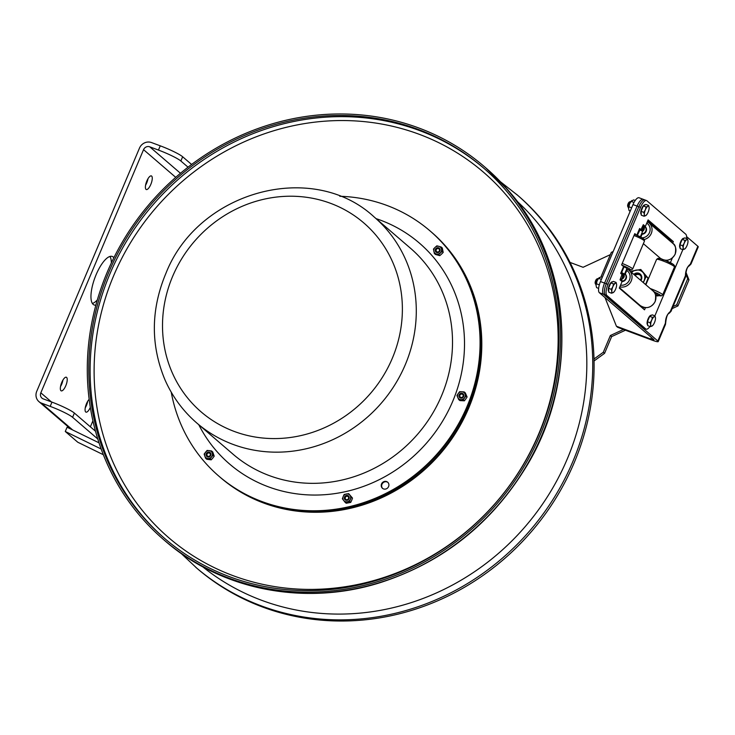 <?xml version="1.0" encoding="UTF-8"?>
<svg xmlns="http://www.w3.org/2000/svg" width="735" height="735" viewBox="0 0 735 735"><rect width="100%" height="100%" fill="white"/><g stroke="black" fill="none" stroke-linecap="round" stroke-linejoin="round"><path stroke-width="1.1" d="M90.331 407.41A7.276 2.481 -69.5 0 1 85.967 412.142A7.276 2.481 -69.5 0 1 85.701 411.977A7.276 2.481 -69.5 0 1 85.618 406.225A7.276 2.481 -69.5 0 1 89.165 399.344M85.26 407.806A7.276 2.481 110.5 0 0 87.676 401.319M146.017 189.373A7.276 2.481 -69.5 0 1 146.669 181.426A7.276 2.481 -69.5 0 1 151.364 175.904A7.276 2.481 -69.5 0 1 151.144 183.585A7.276 2.481 -69.5 0 1 146.283 189.538A7.276 2.481 -69.5 0 1 146.017 189.373M145.576 185.192A7.276 2.481 110.5 0 0 147.992 178.715M60.968 390.708A7.276 2.481 -69.5 0 1 61.621 382.76A7.276 2.481 -69.5 0 1 66.325 377.23A7.276 2.481 -69.5 0 1 66.104 384.91A7.276 2.481 -69.5 0 1 61.235 390.864A7.276 2.481 -69.5 0 1 60.968 390.708M60.527 386.527A7.276 2.481 110.5 0 0 62.944 380.05M95.881 305.126A25.89 8.811 -69.5 0 1 94.163 304.979A25.89 8.811 -69.5 0 1 93.207 304.409A25.89 8.811 -69.5 0 1 95.532 276.13A25.89 8.811 -69.5 0 1 112.262 256.46A25.89 8.811 -69.5 0 1 113.87 257.755M92.408 303.463A25.89 8.811 110.5 0 0 97.332 299.944M111.371 262.91A25.89 8.811 110.5 0 0 109.938 256.46M191.605 164.465L182.648 156.766A19.422 2.278 -157.1 0 0 160.248 145.824L151.511 142.562A9.5 8.866 -49.3 0 0 139.466 148.139L36.75 391.296A9.5 8.866 -49.3 0 0 38.927 401.622A9.5 8.866 -49.3 0 0 41.454 403.111L50.182 406.372A19.422 2.278 22.9 0 1 72.59 417.305L97.773 438.979M160.248 145.824L158.457 150.069A19.422 2.278 22.9 0 1 180.856 161.002L182.648 156.766M158.457 150.069L149.72 146.807A4.869 4.539 -49.3 0 0 143.546 149.664L40.829 392.821L51.404 401.916M188.041 167.185L180.856 161.002M72.59 417.305L74.382 413.07A19.422 2.278 -157.1 0 0 51.974 402.128L43.236 398.875A4.869 4.539 130.7 0 1 40.829 392.821M74.382 413.07L95.513 431.243M103.341 454.717L77.772 442.231L65.277 431.482L101.173 449.012M99.023 442.837L67.078 427.237L65.277 431.482M570.02 262.413L583.085 267.283L610.362 254.632M594.045 360.958L604.565 353.351L611.639 336.602L625.448 330.217M623.445 329.473L610.381 335.509L603.306 352.258L604.565 353.351M603.306 352.258L593.999 358.992M610.381 335.509L611.639 336.602M672.167 308.599L677.955 305.925L688.971 279.851L685.939 272.235M685.792 273.953L687.703 278.767L676.687 304.841L677.955 305.925M676.687 304.841L673.049 306.523M687.703 278.767L688.971 279.851M605.015 297.565L616.417 326.23L617.685 327.323L652.028 340.13A9.564 1.121 -157.1 0 0 658.229 341.61A9.564 1.121 -157.1 0 0 657.843 341.031L603.472 294.248A9.711 3.308 -69.5 0 1 604.574 283.085L637.089 206.103A9.711 3.308 -69.5 0 1 643.134 199.286A9.711 3.308 -69.5 0 1 643.492 199.497M600.945 276.911L611.318 252.362L613.183 251.499M616.417 326.23L650.76 339.037A4.915 0.579 -157.1 0 0 653.957 339.8A4.915 0.579 -157.1 0 0 653.755 339.506L599.383 292.723L603.472 294.248L642.335 327.681A9.711 3.308 110.5 0 0 642.693 327.893L644.393 328.527A9.711 3.308 -69.5 0 1 644.035 328.315A9.711 3.308 110.5 0 0 644.393 328.527L646.102 329.17A9.711 3.308 -69.5 0 1 645.743 328.949L606.88 295.516A9.711 3.308 -69.5 0 1 607.983 284.353L640.497 207.371A9.711 3.308 -69.5 0 1 646.543 200.554A9.711 3.308 -69.5 0 1 646.901 200.774L685.764 234.208A9.711 3.308 -69.5 0 1 686.527 238.544M669.061 313.321L670.991 311.401L670.283 311.585A3.234 2.811 59.7 0 1 669.025 313.34M657.843 341.031L665.423 323.097L665.478 324.438L665.8 321.82A3.234 2.435 176.1 0 1 665.423 323.097C665.515 317.952 667.141 314.111 670.283 311.585L685.433 275.726L685.489 277.067L685.81 274.449A3.234 2.435 176.1 0 1 685.433 275.726C685.525 270.581 687.151 266.741 690.294 264.214A3.234 2.811 59.7 0 1 689.035 265.969M665.791 321.783A3.234 2.435 176.1 0 1 665.8 321.82C666.452 316.73 667.545 313.9 669.061 313.312M686.582 236.578L697.864 246.28A9.564 1.121 22.9 0 1 698.25 246.868L691.001 264.03L690.294 264.214L697.864 246.28M647.599 221.125L669.934 240.336L647.599 221.125M685.801 274.403A3.234 2.435 176.1 0 1 685.81 274.449C686.297 269.662 687.39 266.833 689.072 265.941L691.001 264.03M645.201 200.141A9.711 3.308 -69.5 0 0 644.834 199.92A9.711 3.308 110.5 0 0 638.798 206.737A9.711 3.308 -69.5 0 1 644.834 199.92L639.046 197.761A9.711 3.308 110.5 0 0 633 204.578L600.486 281.56A9.711 3.308 110.5 0 0 599.383 292.723M634.48 274.991A4.272 3.978 130.7 0 1 640.461 280.136M640.92 280.531A5.099 4.759 -49.3 0 0 633.763 274.375M643.088 282.396A8.159 7.607 -49.3 0 0 644.126 280.595A8.159 7.607 -49.3 0 0 643.263 272.795A8.159 7.607 -49.3 0 0 636.078 270.113A8.159 7.607 -49.3 0 0 631.586 272.501M631.2 272.171L631.778 271.096L640.782 269.469L646.148 276.461L643.336 282.608M645.587 284.546L648.086 278.124L640.782 269.469M646.148 276.461L648.086 278.124M640.865 237.065L642.078 234.208A0.781 0.726 130.7 0 1 642.647 233.73A4.263 3.969 -49.3 0 0 645.413 227.161A0.781 0.726 130.7 0 1 645.358 226.444L648.114 219.903L673.343 241.604L672.644 243.239M673.343 241.604L671.634 240.97L647.857 220.509L671.634 240.97L671.202 241.999L671.634 240.97L669.75 240.749M643.134 199.286A9.711 3.308 110.5 0 0 637.089 206.103L604.574 283.085A9.711 3.308 110.5 0 0 603.472 294.248L605.181 294.882L644.035 328.315L605.181 294.882A9.711 3.308 -69.5 0 1 606.283 283.719A9.711 3.308 110.5 0 0 605.181 294.882L606.88 295.516M633 204.578L638.798 206.737L606.283 283.719L638.798 206.737L640.497 207.371M643.079 308.571L643.594 307.359L643.079 308.571M665.818 260.319L666.369 260.796M624.217 274.872L626.918 268.597A4.263 0.496 -157.1 0 0 624.043 266.851L621.599 264.903L634.801 233.638L636.345 234.961M645.431 307.68L644.521 309.821L619.302 288.12L622.067 281.579A0.781 0.726 130.7 0 1 622.637 281.101A4.263 3.969 -49.3 0 0 625.402 274.532A0.781 0.726 130.7 0 1 625.347 273.815L627.102 269.644L626.652 269.249M655.951 296.811L656.952 294.432A4.263 0.496 -157.1 0 0 654.71 292.989M658.128 295.415L657.843 296.086L656.677 295.084M645.358 226.444L643.327 224.699L643.658 225.645L643.327 224.699L640.948 229.651L639.625 228.511L640.424 230.202A4.263 0.496 22.9 0 1 642.519 231.47L643.759 230.193A4.263 3.969 -49.3 0 0 644.099 226.417L645.413 227.161M643.437 225.865L644.099 226.417M641.728 230.524A1.553 0.533 110.5 0 0 642.353 229.559L643.649 226.49A3.868 3.611 130.7 0 1 643.336 229.926L643.759 230.193M641.453 229.118L643.336 229.926L642.353 230.661L642.666 231.213M642.307 230.983L640.424 230.202M640.121 229.623L637.328 235.384M639.955 229.458L639.625 228.511L636.813 235.163M623.546 266.575L620.671 273.383L621.544 272.758L620.671 273.383L621.994 274.513L620.037 279.833L620.91 279.208L620.037 279.833L622.067 281.579M621.507 273.135L622.37 272.942L621.544 272.758L624.043 266.851M622.637 281.101L620.873 279.585L621.746 279.346L622.802 275.846A1.553 0.533 110.5 0 0 622.977 274.063L622.058 273.273L624.465 274.21A4.263 0.496 -157.1 0 0 622.37 272.942M621.994 274.513A0.781 0.726 -49.3 0 1 622.977 274.063L623.96 274.431L623.647 274.945L624.465 274.21L623.647 274.945L623.785 276.213A3.868 3.611 130.7 0 1 621.507 278.914L620.91 279.208M621.746 279.346A4.263 3.969 -49.3 0 0 624.245 276.378L621.902 275.414M624.245 276.378L624.236 274.826M649.924 326.459A9.711 3.308 -69.5 0 1 646.102 329.17M682.852 249.634L654.885 315.848M641.627 307.331L641.903 306.688M626.881 268.477A4.392 0.515 -157.1 0 0 627.139 268.339A4.392 0.515 -157.1 0 0 622.986 266.098M656.915 294.312A4.392 0.515 -157.1 0 0 657.163 294.184A4.392 0.515 -157.1 0 0 656.722 293.779A4.392 0.515 -157.1 0 0 654.435 292.558M622.067 281.569A4.392 4.098 -49.3 0 0 625.283 274.1M641.618 233.813L642.078 234.208A4.392 4.098 -49.3 0 0 645.293 226.729M596.094 284.473L595.745 284.344A3.059 1.038 -69.5 0 1 595.635 284.28A3.059 1.038 -69.5 0 1 595.469 284.022A3.059 1.038 -69.5 0 1 595.837 281.119A3.059 1.038 -69.5 0 1 597.454 278.675A3.059 1.038 -69.5 0 1 597.886 278.62L598.235 278.749M597.454 278.675L596.774 279.043A2.435 0.827 110.5 0 0 595.488 280.99A2.435 0.827 110.5 0 0 595.194 283.297L595.469 284.022M611.823 291.418L611.29 289.333L612.825 286.788A5.099 1.736 110.5 0 0 611.823 291.418A5.099 1.736 110.5 0 0 613.22 292.603L611.557 293.21L611.823 291.418M613.56 283.949L615.232 283.342A5.099 1.736 110.5 0 0 612.825 286.788L613.56 283.949L610.822 282.92L613.348 281.413L616.095 282.433L616.628 284.528A5.099 1.736 110.5 0 0 615.232 283.342L616.095 282.433M613.22 292.603L614.083 291.703L613.22 292.603A5.099 1.736 110.5 0 0 613.854 292.071A5.099 1.736 110.5 0 0 615.618 289.158A5.099 1.736 110.5 0 0 616.628 284.629L616.628 284.629A5.099 1.736 110.5 0 0 616.628 284.528L616.628 284.629M611.29 289.333L608.552 288.313L608.81 292.19L611.557 293.21M608.552 288.313L610.822 282.92M608.755 291.363A5.099 1.736 -69.5 0 1 608.663 291.299A5.099 1.736 -69.5 0 1 609.122 285.74A5.099 1.736 -69.5 0 1 612.411 281.854A5.099 1.736 -69.5 0 1 612.521 281.909L612.411 281.854M650.686 324.852L650.153 322.757L651.697 320.212A5.099 1.736 110.5 0 0 650.686 324.852A5.099 1.736 110.5 0 0 652.074 326.046L650.411 326.643L650.686 324.852M652.432 317.373L654.095 316.776A5.099 1.736 110.5 0 0 651.697 320.212L652.432 317.373L649.685 316.344L652.211 314.856L654.958 315.875L655.482 317.97A5.099 1.736 110.5 0 0 654.095 316.776L654.958 315.875M652.074 326.046L652.937 325.146L652.074 326.046A5.099 1.736 110.5 0 0 652.717 325.504A5.099 1.736 110.5 0 0 654.472 322.601A5.099 1.736 110.5 0 0 655.491 318.071L655.491 318.071A5.099 1.736 110.5 0 0 655.482 317.97L655.491 318.062M650.153 322.757L647.416 321.728L647.664 325.623L650.411 326.643M647.416 321.728L649.685 316.344M647.608 324.796A5.099 1.736 -69.5 0 1 647.526 324.732A5.099 1.736 -69.5 0 1 647.976 319.165A5.099 1.736 -69.5 0 1 651.274 315.297A5.099 1.736 -69.5 0 1 651.375 315.343L651.274 315.297M628.609 207.5L628.26 207.371A3.059 1.038 -69.5 0 1 628.159 207.307A3.059 1.038 -69.5 0 1 627.984 207.04A3.059 1.038 -69.5 0 1 628.361 204.137A3.059 1.038 -69.5 0 1 629.978 201.702A3.059 1.038 -69.5 0 1 630.4 201.638L630.749 201.767M629.978 201.702L629.289 202.07A2.435 0.827 110.5 0 0 628.002 204.008A2.435 0.827 110.5 0 0 627.708 206.314L627.984 207.04M644.338 214.455L643.805 212.369L645.339 209.824A5.099 1.736 110.5 0 0 644.338 214.455A5.099 1.736 110.5 0 0 645.743 215.621L644.071 216.237L644.338 214.455M646.074 206.976L647.737 206.37A5.099 1.736 110.5 0 0 645.339 209.824L646.074 206.976L643.327 205.956L645.863 204.431L648.61 205.451L649.143 207.536A5.099 1.736 110.5 0 0 647.737 206.37L648.61 205.451M645.743 215.621L646.607 214.712L645.743 215.621A5.099 1.736 110.5 0 0 646.377 215.098A5.099 1.736 110.5 0 0 648.141 212.167A5.099 1.736 110.5 0 0 649.152 207.656L649.152 207.656A5.099 1.736 110.5 0 0 649.143 207.536L649.152 207.656M643.805 212.369L641.067 211.349L641.196 213.279L641.333 215.217L644.071 216.237M641.067 211.349L643.327 205.956M641.278 214.39A5.099 1.736 -69.5 0 1 641.186 214.326A5.099 1.736 -69.5 0 1 641.637 208.768A5.099 1.736 -69.5 0 1 644.926 204.881A5.099 1.736 -69.5 0 1 645.036 204.927L644.926 204.881M683.201 247.87L682.668 245.775L684.212 243.23A5.099 1.736 110.5 0 0 683.201 247.87A5.099 1.736 110.5 0 0 684.588 249.064L682.925 249.661L683.201 247.87M684.946 240.391L686.609 239.794A5.099 1.736 110.5 0 0 684.212 243.23L684.946 240.391L682.199 239.371L683.467 238.618L684.735 237.874L687.473 238.893L688.006 240.988A5.099 1.736 110.5 0 0 686.609 239.794L687.473 238.893M684.588 249.064L685.452 248.173L684.588 249.064A5.099 1.736 110.5 0 0 685.231 248.531A5.099 1.736 110.5 0 0 686.995 245.628A5.099 1.736 110.5 0 0 688.006 241.089L688.006 241.089A5.099 1.736 110.5 0 0 688.006 240.988L688.006 241.089M682.668 245.775L679.93 244.755L680.187 248.641L682.925 249.661M679.93 244.755L682.199 239.371M680.132 247.814A5.099 1.736 -69.5 0 1 680.04 247.75A5.099 1.736 -69.5 0 1 680.5 242.183A5.099 1.736 -69.5 0 1 683.789 238.315A5.099 1.736 -69.5 0 1 683.899 238.37L683.789 238.315M635.215 200.462L633.653 199.883L631.126 201.381L629.592 203.917L628.572 208.455A5.099 1.736 -69.5 0 1 629.592 203.917A5.099 1.736 -69.5 0 1 631.347 201.013A5.099 1.736 -69.5 0 1 631.42 200.94M631.99 200.48L631.126 201.381L634.011 202.456M628.581 208.556L629.105 210.651L630.253 211.083M631.641 207.803L628.857 206.765M602.287 277.288L601.138 276.865L598.612 278.354L597.077 280.899L596.057 285.437A5.099 1.736 -69.5 0 1 597.077 280.899A5.099 1.736 -69.5 0 1 598.832 277.995A5.099 1.736 -69.5 0 1 598.906 277.922M599.475 277.462L598.612 278.354L601.395 279.392M596.067 285.538L596.59 287.633L598.621 288.386M599.328 284.858L596.342 283.738M635.068 275.496A4.162 3.877 130.7 0 1 640.488 275.496M446.32 247.043A161.819 150.969 130.7 0 1 432.41 461.497A161.819 150.969 130.7 0 1 220.169 477.272L220.592 477.64A161.819 150.969 130.7 0 0 432.832 461.856A161.819 150.969 130.7 0 0 446.742 247.41A161.819 150.969 130.7 0 0 431.675 232.315L431.252 231.948A161.819 150.969 130.7 0 1 446.32 247.043M506.075 190.585A244.406 228.025 130.7 0 1 485.063 514.491A244.406 228.025 130.7 0 1 164.493 538.332A244.406 228.025 130.7 0 1 151.061 204.339A244.406 228.025 130.7 0 1 483.318 167.791A244.406 228.025 130.7 0 1 506.075 190.585M507.233 189.556A245.959 229.467 130.7 0 1 486.092 515.52A245.959 229.467 130.7 0 1 163.482 539.508A245.959 229.467 130.7 0 1 149.958 203.393A245.959 229.467 130.7 0 1 484.328 166.615A245.959 229.467 130.7 0 1 507.233 189.556M438.878 251.535A1.773 1.654 130.7 0 1 436.112 250.672A1.773 1.654 130.7 0 1 438.4 248.632A1.773 1.654 130.7 0 1 438.878 251.535M462.563 397.047A1.773 1.654 130.7 0 1 459.807 396.183A1.773 1.654 130.7 0 1 462.094 394.144A1.773 1.654 130.7 0 1 462.563 397.047M209.723 455.921A1.773 1.654 130.7 0 1 206.958 455.057A1.773 1.654 130.7 0 1 209.245 453.017A1.773 1.654 130.7 0 1 209.723 455.921M347.986 499.24A1.773 1.654 130.7 0 1 345.229 498.376A1.773 1.654 130.7 0 1 347.517 496.336A1.773 1.654 130.7 0 1 347.986 499.24M180.893 553.216L197.044 568.385A245.959 229.467 -49.3 0 0 531.414 531.607A245.959 229.467 -49.3 0 0 517.89 195.492L500.48 181.784M423.259 468.618A161.819 150.969 130.7 0 1 219.287 476.519A161.819 150.969 130.7 0 0 470.372 399.454A161.819 150.969 130.7 0 0 430.37 231.194A161.819 150.969 130.7 0 1 423.259 468.618M339.8 196.273A161.819 150.969 130.7 0 1 429.947 230.827L431.252 231.948A161.819 150.969 130.7 0 1 424.141 469.371A161.819 150.969 130.7 0 1 220.169 477.272L218.865 476.151A161.819 150.969 130.7 0 1 171.237 392.178M210.118 455.847A2.104 1.966 130.7 0 1 207.215 456.214A2.104 1.966 130.7 0 1 207.049 453.385A2.104 1.966 130.7 0 1 209.962 453.017A2.104 1.966 130.7 0 1 210.118 455.847M210.375 456.04A2.545 2.38 -49.3 0 0 208.979 452.098A2.545 2.38 -49.3 0 0 206.204 455.525A2.545 2.38 -49.3 0 0 210.375 456.04M204.817 456.113A4.079 3.804 -49.3 0 0 211.487 456.94A4.079 3.804 -49.3 0 0 209.254 450.619A4.079 3.804 -49.3 0 0 204.817 456.113L204.146 454.074L207.114 450.417L211.561 450.968L213.049 455.176L210.091 458.833L205.635 458.282L204.817 456.113M205.635 458.282L206.783 459.274L211.23 459.825L212.792 458.061L214.197 456.159L212.709 451.952L211.561 450.968M213.049 455.176L214.197 456.159M210.091 458.833L211.23 459.825M347.085 499.956A2.104 1.966 130.7 0 1 344.935 497.439A2.104 1.966 130.7 0 1 348.234 496.336A2.104 1.966 130.7 0 1 347.085 499.956M347.067 500.314A2.545 2.38 -49.3 0 0 348.757 496.272A2.545 2.38 -49.3 0 0 344.54 497.044A2.545 2.38 -49.3 0 0 347.067 500.314M343.19 496.548A4.079 3.804 -49.3 0 0 347.232 501.775A4.079 3.804 -49.3 0 0 349.943 495.307A4.079 3.804 -49.3 0 0 343.19 496.548L344.173 494.462L348.675 493.635L351.367 497.117L349.557 501.435L345.055 502.253L342.372 498.771L343.19 496.548M345.055 502.253L346.203 503.245L350.705 502.418L351.688 500.333L352.515 498.109L348.675 493.635M349.557 501.435L350.705 502.418M351.367 497.117L352.515 498.109M461.185 397.791A2.104 1.966 130.7 0 1 459.595 395.017A2.104 1.966 130.7 0 1 462.811 394.153A2.104 1.966 130.7 0 1 461.185 397.791M461.065 398.159A2.545 2.38 -49.3 0 0 463.62 394.566A2.545 2.38 -49.3 0 0 459.403 394.337A2.545 2.38 -49.3 0 0 461.065 398.159M458.236 393.528A4.079 3.804 -49.3 0 0 460.891 399.647A4.079 3.804 -49.3 0 0 464.979 393.887A4.079 3.804 -49.3 0 0 458.236 393.528L459.669 391.672L464.171 391.92L465.944 396L463.215 399.831L458.723 399.592L456.95 395.513L458.236 393.528M458.723 399.592L459.871 400.575L464.364 400.823L465.806 398.967L467.092 396.983L465.319 392.903L464.171 391.92M463.215 399.831L464.364 400.823M465.944 396L467.092 396.983M437.086 252.215A2.104 1.966 130.7 0 1 436.002 249.312A2.104 1.966 130.7 0 1 439.117 248.632A2.104 1.966 130.7 0 1 437.086 252.215M436.875 252.564A2.545 2.38 -49.3 0 0 440.081 249.532A2.545 2.38 -49.3 0 0 436.066 248.421A2.545 2.38 -49.3 0 0 436.875 252.564M435.092 247.373A4.079 3.804 -49.3 0 0 436.397 253.998A4.079 3.804 -49.3 0 0 441.524 249.147A4.079 3.804 -49.3 0 0 435.092 247.373L436.884 245.821L441.165 247.006L442.038 251.425L438.62 254.659L434.339 253.474L433.466 249.055L435.092 247.373M434.339 253.474L435.487 254.466L439.769 255.651L441.56 254.099L443.187 252.417L442.314 247.998L441.165 247.006M438.62 254.659L439.769 255.651M442.038 251.425L443.187 252.417M383.698 488.977A4.015 3.748 130.7 0 1 381.787 483.428A4.015 3.748 130.7 0 1 387.685 482.206A4.015 3.748 130.7 0 1 383.698 488.977M387.896 482.399A4.015 3.748 -49.3 0 0 382.669 488.463M429.947 230.827A161.819 150.969 130.7 0 1 469.95 399.087A161.819 150.969 130.7 0 1 218.865 476.151M149.72 146.807L180.479 173.276M51.974 402.128L50.182 406.372M175.729 177.346L143.546 149.664M41.454 403.111L72.664 429.966M90.368 426.824L92.913 420.797M650.76 339.037L651.421 337.494M607.983 284.353L600.486 281.56M667.362 261.219L667.803 260.162M624.676 273.907L625.402 274.532M642.647 233.73L641.921 233.105M667.159 260.263L666.847 260.998M625.347 273.815L624.888 273.42M645.743 328.949L642.335 327.681M621.939 265.197A8.159 0.956 22.9 0 1 630.226 269.332A8.159 0.956 22.9 0 1 626.707 269.111M641.379 238.838A8.159 0.956 -157.1 0 0 642.73 238.177A8.159 0.956 -157.1 0 0 634.544 234.244L642.813 238.186L644.411 239.711L644.448 241.108A9.711 1.139 22.9 0 0 634.011 235.494M626.698 269.129L630.814 270.131L632.642 269.065A9.711 1.139 -157.1 0 0 622.205 263.442M653.874 291.823A8.159 0.956 22.9 0 1 659.819 294.845A8.159 0.956 22.9 0 1 656.732 294.946L661.169 295.948L662.667 294.9A9.711 1.139 -157.1 0 0 661.693 293.862A9.711 1.139 -157.1 0 0 650.209 288.524M672.828 264.058A8.159 0.956 -157.1 0 0 665.037 260.273M661.234 258.922A8.159 0.956 -157.1 0 0 660.361 260.015M645.863 284.785L656.594 259.391A9.711 1.139 22.9 0 1 663.641 261.182A9.711 1.139 22.9 0 1 673.499 265.914A9.711 1.139 22.9 0 1 674.473 266.952L662.667 294.9M626.744 270.489A8.159 7.607 130.7 0 1 629.463 279.98A8.159 7.607 130.7 0 1 620.561 285.143M640.258 305.576C646.286 309.233 651.247 307.919 655.151 301.626C656.217 295.58 655.473 291.997 652.919 290.858A9.711 9.059 130.7 0 1 653.452 304.125A9.711 9.059 130.7 0 1 640.258 305.576L619.476 287.697M619.844 286.834A9.711 9.059 -49.3 0 0 630.777 281.854A9.711 9.059 -49.3 0 0 629.041 270.305L628.012 269.552M646.754 223.118A8.159 7.607 130.7 0 1 649.777 231.791A8.159 7.607 130.7 0 1 642.261 237.846M660.269 258.206C666.296 261.862 671.257 260.539 675.162 254.255C676.228 248.21 675.483 244.626 672.929 243.487A9.711 9.059 130.7 0 1 673.462 256.754A9.711 9.059 130.7 0 1 660.269 258.206L643.373 243.671M644.283 239.472A9.711 9.059 -49.3 0 0 651.669 232.352A9.711 9.059 -49.3 0 0 649.051 222.935L647.324 221.777M165.173 538.911A244.406 228.025 130.7 0 1 152.402 205.497A244.406 228.025 130.7 0 1 483.979 168.37M505.882 194.656A241.172 225.002 130.7 0 1 363.301 583.259A241.172 225.002 130.7 0 1 109.203 287.017A241.172 225.002 130.7 0 1 505.882 194.656M484.328 166.615L485.67 167.773A245.959 229.467 130.7 0 1 508.574 190.714A245.959 229.467 130.7 0 1 487.434 516.677A245.959 229.467 130.7 0 1 164.824 540.666L163.482 539.508M195.703 567.227A245.959 229.467 -49.3 0 0 530.073 530.449A245.959 229.467 -49.3 0 0 516.549 194.334M202.594 566.703A241.172 225.002 -49.3 0 0 525.378 526.407A241.172 225.002 -49.3 0 0 517.054 201.234M394.585 352.524A124.665 116.314 130.7 0 1 189.529 400.272A124.665 116.314 130.7 0 1 263.24 199.387A124.665 116.314 130.7 0 1 394.585 352.524M407.787 358.34A135.929 126.815 130.7 0 1 196.87 423.075C183.024 411.095 172.376 396.634 164.925 379.71C150.454 344.825 150.84 309.233 166.073 272.951C198.441 191.036 312.724 159.807 374.179 217A135.929 126.815 130.7 0 1 407.787 358.34M374.179 217L410.406 248.173A135.929 126.815 130.7 0 1 444.013 389.513A135.929 126.815 130.7 0 1 233.096 454.248L196.87 423.075M376.081 218.635A145.631 135.874 130.7 0 1 455.397 394.53A145.631 135.874 130.7 0 1 331.117 494.095A145.631 135.874 130.7 0 1 198.772 424.711M70.826 429.075L38.927 401.622M670.991 311.401L685.489 277.067M658.229 341.61L665.478 324.438M672.341 258.003L670.384 262.643M642.693 231.13L640.35 236.808M640.433 229.834L642.473 231.102M644.834 199.92L646.543 200.554M632.642 269.065L644.448 241.108M665.083 260.273L673.104 264.196C674.702 265.629 675.162 266.548 674.473 266.952M656.594 259.391L658.018 258.343L661.169 258.885M652.919 290.858L629.041 270.305M672.929 243.487L649.051 222.935M485.67 167.773L508.638 190.778C571.959 262.395 579.658 378.112 527.105 465.329C492.147 523.265 443.012 562.431 379.692 582.809C304.639 606.375 221.336 590.086 164.824 540.666"/></g></svg>
